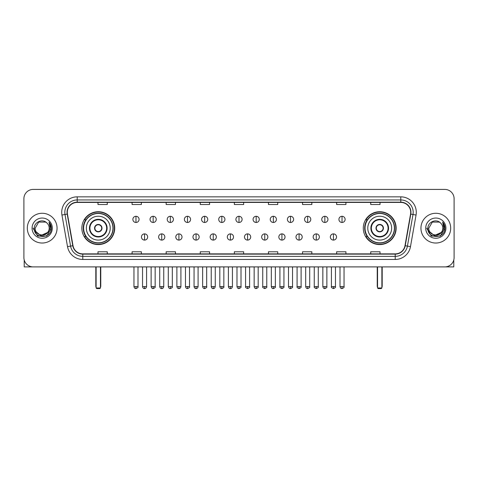 <?xml version="1.0" encoding="UTF-8"?>
<svg xmlns="http://www.w3.org/2000/svg" width="478" height="478" viewBox="0 0 478 478"><rect width="100%" height="100%" fill="white"/><g stroke="black" fill="none" stroke-linecap="round" stroke-linejoin="round"><path stroke-width="0.72" d="M363.286 228.149A16.425 16.425 0 0 0 379.711 244.581A16.425 16.425 0 0 0 396.143 228.149A16.425 16.425 0 0 0 379.711 211.724A16.425 16.425 0 0 0 363.286 228.149M81.858 228.149A16.425 16.425 0 0 0 98.289 244.581A16.425 16.425 0 0 0 114.714 228.149A16.425 16.425 0 0 0 98.289 211.724A16.425 16.425 0 0 0 81.858 228.149M85.801 236.52A15.033 15.033 0 0 1 85.801 219.784M367.224 236.52A15.033 15.033 0 0 1 367.224 219.784M23.9 198.705L23.9 257.594A9.297 9.297 0 0 0 33.197 266.897L444.803 266.897A9.297 9.297 0 0 0 454.1 257.594L454.1 198.705A9.297 9.297 0 0 0 444.803 189.407L33.197 189.407A9.297 9.297 0 0 0 23.9 198.705L23.9 257.594M27.312 228.149A14.878 14.878 0 0 0 42.189 243.027A14.878 14.878 0 0 0 57.061 228.149A14.878 14.878 0 0 0 42.189 213.278A14.878 14.878 0 0 0 27.312 228.149A14.878 14.878 0 0 0 42.189 243.027A14.878 14.878 0 0 0 57.061 228.149A14.878 14.878 0 0 0 42.189 213.278A14.878 14.878 0 0 0 27.312 228.149M420.939 228.149A14.878 14.878 0 0 0 435.811 243.027A14.878 14.878 0 0 0 450.688 228.149A14.878 14.878 0 0 0 435.811 213.278A14.878 14.878 0 0 0 420.939 228.149A14.878 14.878 0 0 0 435.811 243.027A14.878 14.878 0 0 0 450.688 228.149A14.878 14.878 0 0 0 435.811 213.278A14.878 14.878 0 0 0 420.939 228.149M67.29 212.346A9.919 9.919 0 0 1 77.209 202.427L400.791 202.427A9.919 9.919 0 0 1 410.56 214.066L404.986 245.68A9.919 9.919 0 0 1 395.216 253.878L82.784 253.878A9.919 9.919 0 0 1 73.015 245.68L67.44 214.066A9.919 9.919 0 0 1 67.29 212.346M67.045 212.346A10.163 10.163 0 0 0 67.201 214.108L72.776 245.722A10.163 10.163 0 0 0 82.784 254.123L395.216 254.123A10.163 10.163 0 0 0 405.225 245.722L410.799 214.108A10.163 10.163 0 0 0 400.791 202.176L77.209 202.176A10.163 10.163 0 0 0 67.045 212.346M61.949 215.034A15.499 15.499 0 0 1 77.209 196.846L400.791 196.846A15.499 15.499 0 0 1 416.051 215.034L410.477 246.648A15.499 15.499 0 0 1 395.216 259.458L82.784 259.458A15.499 15.499 0 0 1 67.523 246.648L61.949 215.034L65.002 214.497A12.398 12.398 0 0 1 77.209 199.947L400.791 199.947A12.398 12.398 0 0 1 412.998 214.497L407.423 246.11A12.398 12.398 0 0 1 395.216 256.357L82.784 256.357A12.398 12.398 0 0 1 70.577 246.11L65.002 214.497A12.398 12.398 0 0 1 64.811 212.346M444.803 189.407L33.197 189.407M33.197 266.897L444.803 266.897M454.1 257.594L454.1 198.705M405.225 245.722L407.423 246.11L412.998 214.497L416.051 215.034M234.351 202.427L234.351 204.524L243.649 204.524L243.649 202.427M200.258 202.427L200.258 204.524L209.555 204.524L209.555 202.427M166.165 202.427L166.165 204.524L175.462 204.524L175.462 202.427M132.071 202.427L132.071 204.524L141.369 204.524L141.369 202.427M97.978 202.427L97.978 204.524L107.275 204.524L107.275 202.427M268.445 202.427L268.445 204.524L277.742 204.524L277.742 202.427M302.538 202.427L302.538 204.524L311.835 204.524L311.835 202.427M336.632 202.427L336.632 204.524L345.929 204.524L345.929 202.427M370.725 202.427L370.725 204.524L380.022 204.524L380.022 202.427M243.649 253.878L243.649 251.781L234.351 251.781L234.351 253.878M209.555 253.878L209.555 251.781L200.258 251.781L200.258 253.878M175.462 253.878L175.462 251.781L166.165 251.781L166.165 253.878M141.369 253.878L141.369 251.781L132.071 251.781L132.071 253.878M107.275 253.878L107.275 251.781L97.978 251.781L97.978 253.878M277.742 253.878L277.742 251.781L268.445 251.781L268.445 253.878M311.835 253.878L311.835 251.781L302.538 251.781L302.538 253.878M345.929 253.878L345.929 251.781L336.632 251.781L336.632 253.878M380.022 253.878L380.022 251.781L370.725 251.781L370.725 253.878M47.555 232.655C43.839 237.68 34.816 234.465 35.181 228.149C34.751 237.19 49.622 237.19 49.192 228.149C49.622 237.19 34.751 237.19 35.181 228.149L38.682 222.085L45.691 222.085L46.778 222.862C42.476 218.356 34.201 222.067 34.279 228.149C33.49 238.964 51.021 239.251 51.307 228.675L51.319 228.149C51.295 225.855 50.531 223.835 49.031 222.097L50.238 228.149L47.555 232.655A7.003 7.003 0 0 0 49.192 228.149C49.622 237.19 34.751 237.19 35.181 228.149L38.682 222.085M49.192 228.149A7.003 7.003 0 0 0 46.778 222.862M48.003 232.278L40.696 235.588L34.494 230.426M32.08 228.149A10.104 10.104 0 0 0 42.189 238.259A10.104 10.104 0 0 0 52.293 228.149A10.104 10.104 0 0 0 42.189 218.046A10.104 10.104 0 0 0 32.08 228.149M49.031 222.097L51.319 228.418L50.895 225.383L51.319 228.418L50.895 225.383L51.319 228.418L49.097 222.174L51.319 228.418L49.097 222.174L51.319 228.149L46.754 236.066L37.619 236.066L33.054 228.149M49.097 222.174L51.319 228.424M24.211 259.978L24.211 266.897L60.162 266.897M86.351 228.149A11.932 11.932 0 0 1 98.289 216.217A11.932 11.932 0 0 1 110.221 228.149A11.932 11.932 0 0 1 98.289 240.087A11.932 11.932 0 0 1 86.351 228.149A11.932 11.932 0 0 0 98.289 240.087A11.932 11.932 0 0 0 110.221 228.149M89.918 228.149A8.371 8.371 0 0 0 98.289 236.52A8.371 8.371 0 0 0 106.654 228.149A8.371 8.371 0 0 0 98.289 219.784A8.371 8.371 0 0 0 89.918 228.149M85.986 219.784A14.878 14.878 0 0 0 85.986 236.52M112.945 228.149A14.663 14.663 0 0 0 98.289 213.493A14.663 14.663 0 0 0 83.626 228.149A14.663 14.663 0 0 0 98.289 242.812A14.663 14.663 0 0 0 112.945 228.149M94.566 228.149A3.716 3.716 0 0 0 98.289 231.872A3.716 3.716 0 0 0 102.005 228.149A3.716 3.716 0 0 0 98.289 224.433A3.716 3.716 0 0 0 94.566 228.149M114.403 228.149A16.115 16.115 0 0 1 84.51 236.52L86.004 236.52A14.86 14.86 0 0 0 108.118 239.293A14.86 14.86 0 0 0 108.118 217.006A14.86 14.86 0 0 0 86.004 219.784L84.51 219.784A16.115 16.115 0 0 1 114.403 228.149M94.686 227.223L94.811 227.223A3.597 3.597 0 0 1 101.76 227.223L101.569 227.223A3.412 3.412 0 0 1 98.289 231.561A3.412 3.412 0 0 1 95.008 227.223A3.412 3.412 0 0 1 101.569 227.223L101.886 227.223M101.886 229.082L101.76 229.082A3.597 3.597 0 0 1 94.811 229.082L94.686 229.082M96.114 266.897L96.114 287.971L100.458 287.971L100.458 266.897M96.114 287.971L96.735 288.593L99.836 288.593L100.458 287.971M367.779 228.149A11.932 11.932 0 0 1 379.711 216.217A11.932 11.932 0 0 1 391.649 228.149A11.932 11.932 0 0 1 379.711 240.087A11.932 11.932 0 0 1 367.779 228.149A11.932 11.932 0 0 0 379.711 240.087A11.932 11.932 0 0 0 391.649 228.149M371.346 228.149A8.371 8.371 0 0 0 379.711 236.52A8.371 8.371 0 0 0 388.082 228.149A8.371 8.371 0 0 0 379.711 219.784A8.371 8.371 0 0 0 371.346 228.149M367.415 219.784A14.878 14.878 0 0 0 367.415 236.52M394.374 228.149A14.663 14.663 0 0 0 379.711 213.493A14.663 14.663 0 0 0 365.055 228.149A14.663 14.663 0 0 0 379.711 242.812A14.663 14.663 0 0 0 394.374 228.149M375.995 228.149A3.716 3.716 0 0 0 379.711 231.872A3.716 3.716 0 0 0 383.434 228.149A3.716 3.716 0 0 0 379.711 224.433A3.716 3.716 0 0 0 375.995 228.149M395.832 228.149A16.115 16.115 0 0 1 365.939 236.52L367.433 236.52A14.86 14.86 0 0 0 389.546 239.293A14.86 14.86 0 0 0 389.546 217.006A14.86 14.86 0 0 0 367.433 219.784L365.939 219.784A16.115 16.115 0 0 1 395.832 228.149M376.114 227.223L376.24 227.223A3.597 3.597 0 0 1 383.189 227.223L382.992 227.223A3.412 3.412 0 0 1 379.711 231.561A3.412 3.412 0 0 1 376.431 227.223A3.412 3.412 0 0 1 382.992 227.223L383.314 227.223M383.314 229.082L382.992 229.082A3.412 3.412 0 0 1 376.431 229.082L376.114 229.082M382.992 229.082L383.189 229.082A3.597 3.597 0 0 1 376.24 229.082L376.431 229.082M377.542 266.897L377.542 287.971L381.886 287.971L381.886 266.897M377.542 287.971L378.164 288.593L381.265 288.593L381.886 287.971M135.973 216.283A3.101 3.101 0 0 0 132.878 219.378A3.101 3.101 0 0 0 135.973 222.479A3.101 3.101 0 0 0 139.074 219.378A3.101 3.101 0 0 0 135.973 216.283L135.973 222.479A3.101 3.101 0 0 0 139.074 219.378A3.101 3.101 0 0 0 135.973 216.283M153.145 216.283A3.101 3.101 0 0 0 150.044 219.378A3.101 3.101 0 0 0 153.145 222.479A3.101 3.101 0 0 0 156.246 219.378A3.101 3.101 0 0 0 153.145 216.283L153.145 222.479A3.101 3.101 0 0 0 156.246 219.378A3.101 3.101 0 0 0 153.145 216.283M170.317 216.283A3.101 3.101 0 0 0 167.216 219.378A3.101 3.101 0 0 0 170.317 222.479A3.101 3.101 0 0 0 173.418 219.378A3.101 3.101 0 0 0 170.317 216.283L170.317 222.479A3.101 3.101 0 0 0 173.418 219.378A3.101 3.101 0 0 0 170.317 216.283M187.49 216.283A3.101 3.101 0 0 0 184.389 219.378A3.101 3.101 0 0 0 187.49 222.479A3.101 3.101 0 0 0 190.585 219.378A3.101 3.101 0 0 0 187.49 216.283L187.49 222.479A3.101 3.101 0 0 0 190.585 219.378A3.101 3.101 0 0 0 187.49 216.283M204.656 216.283A3.101 3.101 0 0 0 201.561 219.378A3.101 3.101 0 0 0 204.656 222.479A3.101 3.101 0 0 0 207.757 219.378A3.101 3.101 0 0 0 204.656 216.283L204.656 222.479A3.101 3.101 0 0 0 207.757 219.378A3.101 3.101 0 0 0 204.656 216.283M221.828 216.283A3.101 3.101 0 0 0 218.727 219.378A3.101 3.101 0 0 0 221.828 222.479A3.101 3.101 0 0 0 224.929 219.378A3.101 3.101 0 0 0 221.828 216.283L221.828 222.479A3.101 3.101 0 0 0 224.929 219.378A3.101 3.101 0 0 0 221.828 216.283M239 216.283A3.101 3.101 0 0 0 235.899 219.378A3.101 3.101 0 0 0 239 222.479A3.101 3.101 0 0 0 242.101 219.378A3.101 3.101 0 0 0 239 216.283L239 222.479A3.101 3.101 0 0 0 242.101 219.378A3.101 3.101 0 0 0 239 216.283M256.172 216.283A3.101 3.101 0 0 0 253.071 219.378A3.101 3.101 0 0 0 256.172 222.479A3.101 3.101 0 0 0 259.273 219.378A3.101 3.101 0 0 0 256.172 216.283L256.172 222.479A3.101 3.101 0 0 0 259.273 219.378A3.101 3.101 0 0 0 256.172 216.283M273.344 216.283A3.101 3.101 0 0 0 270.243 219.378A3.101 3.101 0 0 0 273.344 222.479A3.101 3.101 0 0 0 276.439 219.378A3.101 3.101 0 0 0 273.344 216.283L273.344 222.479A3.101 3.101 0 0 0 276.439 219.378A3.101 3.101 0 0 0 273.344 216.283M290.51 216.283A3.101 3.101 0 0 0 287.415 219.378A3.101 3.101 0 0 0 290.51 222.479A3.101 3.101 0 0 0 293.611 219.378A3.101 3.101 0 0 0 290.51 216.283L290.51 222.479A3.101 3.101 0 0 0 293.611 219.378A3.101 3.101 0 0 0 290.51 216.283M307.683 216.283A3.101 3.101 0 0 0 304.582 219.378A3.101 3.101 0 0 0 307.683 222.479A3.101 3.101 0 0 0 310.784 219.378A3.101 3.101 0 0 0 307.683 216.283L307.683 222.479A3.101 3.101 0 0 0 310.784 219.378A3.101 3.101 0 0 0 307.683 216.283M324.855 216.283A3.101 3.101 0 0 0 321.754 219.378A3.101 3.101 0 0 0 324.855 222.479A3.101 3.101 0 0 0 327.956 219.378A3.101 3.101 0 0 0 324.855 216.283L324.855 222.479A3.101 3.101 0 0 0 327.956 219.378A3.101 3.101 0 0 0 324.855 216.283M342.027 216.283A3.101 3.101 0 0 0 338.926 219.378A3.101 3.101 0 0 0 342.027 222.479A3.101 3.101 0 0 0 345.122 219.378A3.101 3.101 0 0 0 342.027 216.283L342.027 222.479A3.101 3.101 0 0 0 345.122 219.378A3.101 3.101 0 0 0 342.027 216.283M144.559 233.885A3.101 3.101 0 0 0 141.464 236.986A3.101 3.101 0 0 0 144.559 240.087A3.101 3.101 0 0 0 147.66 236.986A3.101 3.101 0 0 0 144.559 233.885L144.559 240.087A3.101 3.101 0 0 0 147.66 236.986A3.101 3.101 0 0 0 144.559 233.885M161.731 233.885A3.101 3.101 0 0 0 158.63 236.986A3.101 3.101 0 0 0 161.731 240.087A3.101 3.101 0 0 0 164.832 236.986A3.101 3.101 0 0 0 161.731 233.885L161.731 240.087A3.101 3.101 0 0 0 164.832 236.986A3.101 3.101 0 0 0 161.731 233.885M178.903 233.885A3.101 3.101 0 0 0 175.802 236.986A3.101 3.101 0 0 0 178.903 240.087A3.101 3.101 0 0 0 182.004 236.986A3.101 3.101 0 0 0 178.903 233.885L178.903 240.087A3.101 3.101 0 0 0 182.004 236.986A3.101 3.101 0 0 0 178.903 233.885M196.076 233.885A3.101 3.101 0 0 0 192.975 236.986A3.101 3.101 0 0 0 196.076 240.087A3.101 3.101 0 0 0 199.171 236.986A3.101 3.101 0 0 0 196.076 233.885L196.076 240.087A3.101 3.101 0 0 0 199.171 236.986A3.101 3.101 0 0 0 196.076 233.885M213.242 233.885A3.101 3.101 0 0 0 210.147 236.986A3.101 3.101 0 0 0 213.242 240.087A3.101 3.101 0 0 0 216.343 236.986A3.101 3.101 0 0 0 213.242 233.885L213.242 240.087A3.101 3.101 0 0 0 216.343 236.986A3.101 3.101 0 0 0 213.242 233.885M230.414 233.885A3.101 3.101 0 0 0 227.313 236.986A3.101 3.101 0 0 0 230.414 240.087A3.101 3.101 0 0 0 233.515 236.986A3.101 3.101 0 0 0 230.414 233.885L230.414 240.087A3.101 3.101 0 0 0 233.515 236.986A3.101 3.101 0 0 0 230.414 233.885M247.586 233.885A3.101 3.101 0 0 0 244.485 236.986A3.101 3.101 0 0 0 247.586 240.087A3.101 3.101 0 0 0 250.687 236.986A3.101 3.101 0 0 0 247.586 233.885L247.586 240.087A3.101 3.101 0 0 0 250.687 236.986A3.101 3.101 0 0 0 247.586 233.885M264.758 233.885A3.101 3.101 0 0 0 261.657 236.986A3.101 3.101 0 0 0 264.758 240.087A3.101 3.101 0 0 0 267.853 236.986A3.101 3.101 0 0 0 264.758 233.885L264.758 240.087A3.101 3.101 0 0 0 267.853 236.986A3.101 3.101 0 0 0 264.758 233.885M281.924 233.885A3.101 3.101 0 0 0 278.829 236.986A3.101 3.101 0 0 0 281.924 240.087A3.101 3.101 0 0 0 285.025 236.986A3.101 3.101 0 0 0 281.924 233.885L281.924 240.087A3.101 3.101 0 0 0 285.025 236.986A3.101 3.101 0 0 0 281.924 233.885M299.097 233.885A3.101 3.101 0 0 0 295.996 236.986A3.101 3.101 0 0 0 299.097 240.087A3.101 3.101 0 0 0 302.198 236.986A3.101 3.101 0 0 0 299.097 233.885L299.097 240.087A3.101 3.101 0 0 0 302.198 236.986A3.101 3.101 0 0 0 299.097 233.885M316.269 233.885A3.101 3.101 0 0 0 313.168 236.986A3.101 3.101 0 0 0 316.269 240.087A3.101 3.101 0 0 0 319.37 236.986A3.101 3.101 0 0 0 316.269 233.885L316.269 240.087A3.101 3.101 0 0 0 319.37 236.986A3.101 3.101 0 0 0 316.269 233.885M333.441 233.885A3.101 3.101 0 0 0 330.34 236.986A3.101 3.101 0 0 0 333.441 240.087A3.101 3.101 0 0 0 336.536 236.986A3.101 3.101 0 0 0 333.441 233.885L333.441 240.087A3.101 3.101 0 0 0 336.536 236.986A3.101 3.101 0 0 0 333.441 233.885M453.789 259.978L453.789 266.897L417.838 266.897M442.819 228.149C443.249 237.19 428.378 237.19 428.808 228.149L432.309 222.085L439.318 222.085L440.399 222.862C436.103 218.356 427.828 222.067 427.906 228.149C427.117 238.964 444.648 239.251 444.934 228.675L444.946 228.149C444.922 225.855 444.158 223.835 442.658 222.097L443.865 228.149L441.182 232.655A7.003 7.003 0 0 0 442.819 228.149C443.249 237.19 428.378 237.19 428.808 228.149C428.378 237.19 443.249 237.19 442.819 228.149A7.003 7.003 0 0 0 440.399 222.862M441.182 232.655C437.466 237.68 428.443 234.465 428.808 228.149M441.63 232.278L434.323 235.588L428.121 230.426M425.707 228.149A10.104 10.104 0 0 0 435.811 238.259A10.104 10.104 0 0 0 445.92 228.149A10.104 10.104 0 0 0 435.811 218.046A10.104 10.104 0 0 0 425.707 228.149M442.658 222.097L444.946 228.418L444.522 225.383L444.946 228.418L444.522 225.383L444.946 228.418L442.724 222.174L444.946 228.418L442.724 222.174L444.946 228.149L440.381 236.066L431.246 236.066L426.681 228.149M442.724 222.174L444.946 228.424M400.791 196.846L400.791 202.176M65.002 214.497L67.201 214.108M82.784 259.458L82.784 254.123M395.216 254.123L395.216 259.458M67.523 246.648L72.776 245.722M410.799 214.108L412.998 214.497M77.209 196.846L77.209 202.176M407.423 246.11L410.477 246.648M107.12 228.149A8.831 8.831 0 0 0 98.289 219.318A8.831 8.831 0 0 0 89.452 228.149A8.831 8.831 0 0 0 98.289 236.986A8.831 8.831 0 0 0 107.12 228.149M95.809 266.897L95.809 286.113L96.114 286.113M100.458 286.113L100.768 286.113L100.768 266.897M388.548 228.149A8.831 8.831 0 0 0 379.711 219.318A8.831 8.831 0 0 0 370.88 228.149A8.831 8.831 0 0 0 379.711 236.986A8.831 8.831 0 0 0 388.548 228.149M377.232 266.897L377.232 286.113L377.542 286.113M381.886 286.113L382.191 286.113L382.191 266.897M135.973 286.579L133.959 286.579C134.312 288.013 134.981 288.682 135.973 288.593L135.973 286.579L137.993 286.579L137.993 266.897M153.145 286.579L151.132 286.579C151.484 288.013 152.153 288.682 153.145 288.593L153.145 286.579L155.159 286.579L155.159 266.897M170.317 286.579L168.304 286.579C168.656 288.013 169.326 288.682 170.317 288.593L170.317 286.579L172.331 286.579L172.331 266.897M187.49 286.579L185.47 286.579C185.823 288.013 186.498 288.682 187.49 288.593L187.49 286.579L189.503 286.579L189.503 266.897M204.656 286.579L202.642 286.579C202.995 288.013 203.67 288.682 204.656 288.593L204.656 286.579L206.675 286.579L206.675 266.897M221.828 286.579L219.814 286.579C220.167 288.013 220.836 288.682 221.828 288.593L221.828 286.579L223.841 286.579L223.841 266.897M239 286.579L236.986 286.579C237.339 288.013 238.008 288.682 239 288.593L239 286.579L241.014 286.579L241.014 266.897M256.172 286.579L254.159 286.579C254.505 288.013 255.18 288.682 256.172 288.593L256.172 286.579L258.186 286.579L258.186 266.897M273.344 286.579L271.325 286.579C271.677 288.013 272.352 288.682 273.344 288.593L273.344 286.579L275.358 286.579L275.358 266.897M290.51 286.579L288.497 286.579C288.849 288.013 289.519 288.682 290.51 288.593L290.51 286.579L292.53 286.579L292.53 266.897M307.683 286.579L305.669 286.579C306.022 288.013 306.691 288.682 307.683 288.593L307.683 286.579L309.696 286.579L309.696 266.897M324.855 286.579L322.841 286.579C323.194 288.013 323.863 288.682 324.855 288.593L324.855 286.579L326.868 286.579L326.868 266.897M342.027 286.579L340.007 286.579C340.36 288.013 341.035 288.682 342.027 288.593L342.027 286.579L344.041 286.579L344.041 266.897M144.559 286.579L142.546 286.579C142.898 288.013 143.567 288.682 144.559 288.593L144.559 286.579L146.573 286.579L146.573 266.897M161.731 286.579L159.718 286.579C160.07 288.013 160.739 288.682 161.731 288.593L161.731 286.579L163.745 286.579L163.745 266.897M178.903 286.579L176.89 286.579C177.236 288.013 177.912 288.682 178.903 288.593L178.903 286.579L180.917 286.579L180.917 266.897M196.076 286.579L194.056 286.579C194.409 288.013 195.084 288.682 196.076 288.593L196.076 286.579L198.089 286.579L198.089 266.897M213.242 286.579L211.228 286.579C211.581 288.013 212.25 288.682 213.242 288.593L213.242 286.579L215.261 286.579L215.261 266.897M230.414 286.579L228.4 286.579C228.753 288.013 229.422 288.682 230.414 288.593L230.414 286.579L232.428 286.579L232.428 266.897M247.586 286.579L245.573 286.579C245.16 287.218 245.835 287.893 247.586 288.593L247.586 286.579L249.6 286.579L249.6 266.897M264.758 286.579L262.739 286.579C262.332 287.218 263.002 287.893 264.758 288.593L264.758 286.579L266.772 286.579L266.772 266.897M281.924 286.579L279.911 286.579C279.505 287.218 280.174 287.893 281.924 288.593L281.924 286.579L283.944 286.579L283.944 266.897M299.097 286.579L297.083 286.579C296.677 287.218 297.346 287.893 299.097 288.593L299.097 286.579L301.11 286.579L301.11 266.897M316.269 286.579L314.255 286.579C313.843 287.218 314.518 287.893 316.269 288.593L316.269 286.579L318.282 286.579L318.282 266.897M333.441 286.579L331.427 286.579C331.015 287.218 331.69 287.893 333.441 288.593L333.441 286.579L335.454 286.579L335.454 266.897M95.809 286.113A2.48 2.48 0 0 0 96.114 287.314M100.458 287.314A2.48 2.48 0 0 0 100.768 286.113M377.232 286.113A2.48 2.48 0 0 0 377.542 287.314M381.886 287.314A2.48 2.48 0 0 0 382.191 286.113M133.959 286.579L133.959 266.897M137.993 286.579C138.399 287.218 137.73 287.893 135.973 288.593M151.132 286.579L151.132 266.897M155.159 286.579C155.571 287.218 154.896 287.893 153.145 288.593M168.304 286.579L168.304 266.897M172.331 286.579C172.737 287.218 172.068 287.893 170.317 288.593M185.47 286.579L185.47 266.897M189.503 286.579C189.909 287.218 189.24 287.893 187.49 288.593M202.642 286.579L202.642 266.897M206.675 286.579C207.082 287.218 206.412 287.893 204.656 288.593M219.814 286.579L219.814 266.897M223.841 286.579C224.254 287.218 223.579 287.893 221.828 288.593M236.986 286.579L236.986 266.897M241.014 286.579C241.426 287.218 240.751 287.893 239 288.593M254.159 286.579L254.159 266.897M258.186 286.579C258.592 287.218 257.923 287.893 256.172 288.593M271.325 286.579L271.325 266.897M275.358 286.579C275.764 287.218 275.095 287.893 273.344 288.593M288.497 286.579L288.497 266.897M292.53 286.579C292.936 287.218 292.267 287.893 290.51 288.593M305.669 286.579L305.669 266.897M309.696 286.579C310.108 287.218 309.433 287.893 307.683 288.593M322.841 286.579L322.841 266.897M326.868 286.579C327.275 287.218 326.605 287.893 324.855 288.593M340.007 286.579L340.007 266.897M344.041 286.579C344.447 287.218 343.778 287.893 342.027 288.593M142.546 286.579L142.546 266.897M146.573 286.579C146.226 288.013 145.551 288.682 144.559 288.593M159.718 286.579L159.718 266.897M163.745 286.579C163.392 288.013 162.723 288.682 161.731 288.593M176.89 286.579L176.89 266.897M180.917 286.579C180.565 288.013 179.895 288.682 178.903 288.593M194.056 286.579L194.056 266.897M198.089 286.579C197.737 288.013 197.061 288.682 196.076 288.593M211.228 286.579L211.228 266.897M215.261 286.579C214.909 288.013 214.234 288.682 213.242 288.593M228.4 286.579L228.4 266.897M232.428 286.579C232.075 288.013 231.406 288.682 230.414 288.593M245.573 286.579L245.573 266.897M249.6 286.579C250.006 287.218 249.337 287.893 247.586 288.593M262.739 286.579L262.739 266.897M266.772 286.579C267.178 287.218 266.509 287.893 264.758 288.593M279.911 286.579L279.911 266.897M283.944 286.579C284.35 287.218 283.681 287.893 281.924 288.593M297.083 286.579L297.083 266.897M301.11 286.579C301.522 287.218 300.847 287.893 299.097 288.593M314.255 286.579L314.255 266.897M318.282 286.579C318.695 287.218 318.019 287.893 316.269 288.593M331.427 286.579L331.427 266.897M335.454 286.579C335.861 287.218 335.192 287.893 333.441 288.593"/></g></svg>

